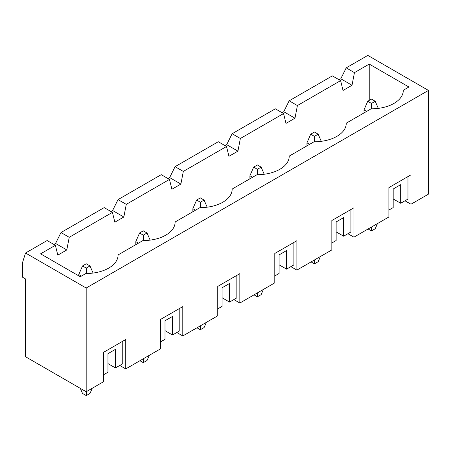 <?xml version="1.0" encoding="UTF-8"?>
<svg xmlns="http://www.w3.org/2000/svg" width="451" height="451" viewBox="0 0 451 451"><rect width="100%" height="100%" fill="white"/><g stroke="black" fill="none" stroke-linecap="round" stroke-linejoin="round"><path stroke-width="0.68" d="M377.47 223.578L375.221 228.764L371.483 230.923L368.112 228.978M366.612 111.42L363.996 109.903L363.996 112.93M363.996 109.903L367.74 101.261L371.483 103.42L375.221 101.261L378.304 108.381M371.483 103.42L371.483 108.826M371.483 227.033L371.483 230.923M375.221 101.261L371.483 99.102L367.74 101.261M92.246 388.249L90.003 393.435L86.259 395.595L82.516 393.435L80.317 388.362M81.389 276.091L78.773 274.574L78.773 275.871M78.773 274.574L82.516 265.932L86.259 268.091L90.003 265.932L93.086 273.052M86.259 268.091L86.259 273.498M86.259 391.705L86.259 395.595M90.003 265.932L86.259 263.773L82.516 265.932M320.424 256.512L318.18 261.698L314.437 263.858L311.066 261.913M309.572 144.354L306.951 142.837L306.951 145.865M306.951 142.837L310.694 134.195L314.437 136.354L318.18 134.195L321.264 141.315M314.437 136.354L314.437 141.761M314.437 259.968L314.437 263.858M318.18 134.195L314.437 132.036L310.694 134.195M263.378 289.446L261.135 294.633L257.391 296.792L254.02 294.847M252.526 177.288L249.905 175.772L249.905 178.799M249.905 175.772L253.648 167.129L257.391 169.288L261.135 167.129L264.218 174.249M257.391 169.288L257.391 174.695M257.391 292.902L257.391 296.792M261.135 167.129L257.391 164.97L253.648 167.129M206.338 322.38L204.089 327.567L200.345 329.726L196.98 327.781M195.48 210.222L192.859 208.706L192.859 211.733M192.859 208.706L196.602 200.064L200.345 202.223L204.089 200.064L207.172 207.184M200.345 202.223L200.345 207.629M200.345 325.836L200.345 329.726M204.089 200.064L200.345 197.904L196.602 200.064M149.292 355.315L147.043 360.501L143.3 362.66L139.934 360.715M138.434 243.157L135.813 241.64L135.813 244.667M135.813 241.64L139.556 232.998L143.3 235.157L147.043 232.998L150.127 240.118M143.3 235.157L143.3 240.563M143.3 358.77L143.3 362.66M147.043 232.998L143.3 230.839L139.556 232.998M183.315 171.431L226.509 146.49L228.945 156.322L237.925 151.136L240.36 138.496L283.555 113.556L285.99 123.388L294.971 118.201L297.406 105.562L340.601 80.622L343.031 90.454L352.017 85.267L354.447 72.628L369.234 64.093L408.91 86.998L403.295 90.239A31.953 18.446 180 0 1 403.295 90.375A31.953 18.446 180 0 1 371.105 108.826L346.25 123.174A31.953 18.446 180 0 1 346.255 123.309A31.953 18.446 180 0 1 314.059 141.761L289.209 156.108A31.953 18.446 180 0 1 289.209 156.243A31.953 18.446 180 0 1 257.019 174.695L232.164 189.042A31.953 18.446 180 0 1 232.164 189.178A31.953 18.446 180 0 1 199.973 207.629L175.118 221.977A31.953 18.446 180 0 1 175.118 222.112A31.953 18.446 180 0 1 142.928 240.563L118.072 254.911A31.953 18.446 180 0 1 118.072 255.046A31.953 18.446 180 0 1 85.882 273.498L80.267 276.739L40.59 253.828L55.377 245.293L57.813 255.125L66.793 249.939L69.228 237.299L112.423 212.359L114.853 222.191L123.839 217.004L126.269 204.365L118.038 199.607L161.232 174.672L169.463 179.425L171.899 189.257L180.885 184.07L183.315 171.431L175.078 166.673L169.655 177.587L167.969 178.562M126.269 204.365L169.463 179.425M118.038 199.607L112.609 210.521L110.923 211.496M123.839 217.004L112.609 210.521M25.544 253.011L86.18 288.02L86.18 391.75L25.544 356.741L25.544 278.943L22.55 277.213L22.55 262.516L25.544 253.011L47.141 240.541L55.377 245.293M69.228 237.299L60.992 232.541L55.563 243.455L53.878 244.431M240.36 138.496L232.124 133.738L226.695 144.653L225.015 145.628M297.406 105.562L289.17 100.804L283.741 111.718L282.055 112.694M354.447 72.628L346.216 67.87L340.787 78.784L339.101 79.759M112.423 212.359L104.187 207.607L60.992 232.541M175.078 166.673L218.278 141.738L226.509 146.49M86.18 288.02L428.45 90.414L428.45 194.144L410.968 204.235L410.968 174.847L388.886 187.593L388.886 216.987L353.928 237.17L353.928 207.781L331.84 220.528L331.84 249.922L296.882 270.104L296.882 240.716L274.794 253.462L274.794 282.856L239.836 303.038L239.836 273.65L217.754 286.396L217.754 315.79L182.79 335.972L182.79 306.584L160.708 319.331L160.708 348.724L125.744 368.907L119.757 365.451M346.216 67.87L367.813 55.405L428.45 90.414M369.234 100.398L369.234 64.093M86.18 391.75L103.662 381.659L103.662 352.265L125.744 339.518L125.744 368.907M352.017 85.267L340.787 78.784M340.601 80.622L332.364 75.869L289.17 100.804M294.971 118.201L283.741 111.718M232.124 133.738L275.319 108.804L283.555 113.556M237.925 151.136L226.695 144.653M180.885 184.07L169.655 177.587M176.803 332.517L182.79 335.972M404.981 200.78L410.968 204.235M347.935 233.714L353.928 237.17M290.889 266.648L296.882 270.104M233.849 299.582L239.836 303.038M407.975 176.572L407.975 199.049L400.674 203.266L400.674 184.679L393.187 189.003L393.187 207.584L388.886 210.07M400.674 203.266L393.187 198.942M107.969 363.613L115.456 367.937L115.456 349.35L107.969 353.674L107.969 372.255L103.662 374.742M66.793 249.939L55.563 243.455M122.751 341.244L122.751 363.72L115.456 367.937M293.889 242.441L293.889 264.917L286.588 269.134L286.588 250.547L279.101 254.871L279.101 273.453L274.794 275.939M286.588 269.134L279.101 264.81M350.929 209.506L350.929 231.983L343.634 236.2L343.634 217.613L336.147 221.937L336.147 240.518L331.84 243.004M343.634 236.2L336.147 231.876M217.754 308.873L222.055 306.387L222.055 287.806L229.542 283.482L229.542 302.069L222.055 297.745M229.542 302.069L236.843 297.852L236.843 275.375M160.708 341.807L165.01 339.321L165.01 320.74L172.496 316.416L172.496 335.003L165.01 330.679M172.496 335.003L179.797 330.786L179.797 308.309"/></g></svg>
